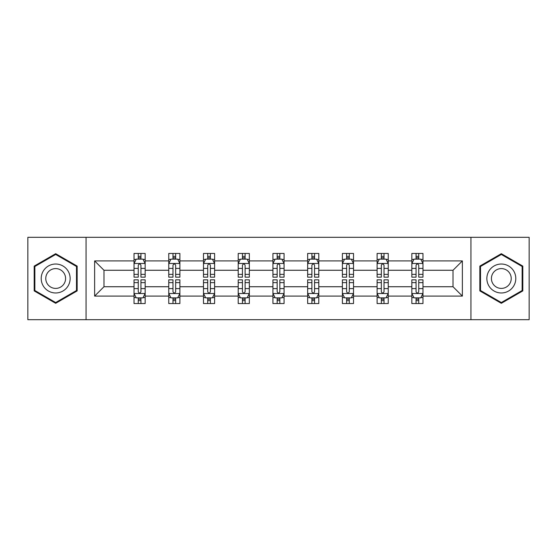 <?xml version="1.0" encoding="UTF-8"?>
<svg xmlns="http://www.w3.org/2000/svg" width="557" height="557" viewBox="0 0 557 557"><rect width="100%" height="100%" fill="white"/><g stroke="black" fill="none" stroke-linecap="round" stroke-linejoin="round"><path stroke-width="0.84" d="M470.937 319.683L529.15 319.683L529.15 237.317L470.937 237.317L470.937 319.683L86.063 319.683L86.063 237.317L27.85 237.317L27.85 319.683L86.063 319.683M422.972 296.087L422.972 286.737L453.022 286.737L462.373 296.087L422.972 296.087L422.972 303.544L418.739 303.544L418.739 297.87M470.937 237.317L86.063 237.317M411.839 296.087L388.243 296.087L388.243 286.737L411.839 286.737L411.839 303.544L422.972 303.544L422.972 297.598L420.876 297.598M388.243 296.087L388.243 303.544L384.017 303.544L384.017 297.87M377.11 296.087L353.514 296.087L353.514 286.737L377.11 286.737L377.11 303.544L388.243 303.544L388.243 297.598L386.147 297.598M353.514 296.087L353.514 303.544L349.288 303.544L349.288 297.87M342.388 296.087L318.792 296.087L318.792 286.737L342.388 286.737L342.388 303.544L353.514 303.544L353.514 297.598L351.425 297.598M318.792 296.087L318.792 303.544L314.559 303.544L314.559 297.87M307.659 296.087L284.063 296.087L284.063 286.737L307.659 286.737L307.659 303.544L318.792 303.544L318.792 297.598L316.696 297.598M284.063 296.087L284.063 303.544L279.837 303.544L279.837 297.87M272.937 296.087L249.341 296.087L249.341 286.737L272.937 286.737L272.937 303.544L284.063 303.544L284.063 297.598L281.974 297.598M249.341 296.087L249.341 303.544L245.108 303.544L245.108 297.87M238.208 296.087L214.612 296.087L214.612 286.737L238.208 286.737L238.208 303.544L249.341 303.544L249.341 297.598L247.245 297.598M214.612 296.087L214.612 303.544L210.386 303.544L210.386 297.87M203.486 296.087L179.89 296.087L179.89 286.737L203.486 286.737L203.486 303.544L214.612 303.544L214.612 297.598L212.523 297.598M179.89 296.087L179.89 303.544L175.657 303.544L175.657 297.87M168.757 296.087L145.161 296.087L145.161 286.737L168.757 286.737L168.757 303.544L179.89 303.544L179.89 297.598L177.794 297.598M145.161 296.087L145.161 303.544L140.935 303.544L140.935 297.87M134.028 296.087L94.627 296.087L94.627 260.913L134.028 260.913L134.028 270.263L103.978 270.263L103.978 286.737L134.028 286.737L134.028 303.544L145.161 303.544L145.161 297.598L143.065 297.598M136.124 259.402L134.028 259.402L134.028 253.456L134.028 260.913M138.261 259.13L138.261 253.456L134.028 253.456L145.161 253.456L145.161 260.913L168.757 260.913L168.757 253.456L179.89 253.456L179.89 260.913L203.486 260.913L203.486 253.456L214.612 253.456L214.612 260.913L238.208 260.913L238.208 253.456L249.341 253.456L249.341 260.913L272.937 260.913L272.937 253.456L284.063 253.456L284.063 260.913L307.659 260.913L307.659 253.456L318.792 253.456L318.792 260.913L342.388 260.913L342.388 253.456L353.514 253.456L353.514 260.913L377.11 260.913L377.11 253.456L388.243 253.456L388.243 260.913L411.839 260.913L411.839 253.456L422.972 253.456L422.972 260.913L462.373 260.913L462.373 296.087M411.839 260.913L411.839 270.263L388.243 270.263L388.243 260.913M377.11 260.913L377.11 270.263L353.514 270.263L353.514 260.913M342.388 260.913L342.388 270.263L318.792 270.263L318.792 260.913M307.659 260.913L307.659 270.263L284.063 270.263L284.063 260.913M272.937 260.913L272.937 270.263L249.341 270.263L249.341 260.913M238.208 260.913L238.208 270.263L214.612 270.263L214.612 260.913M203.486 260.913L203.486 270.263L179.89 270.263L179.89 260.913M168.757 260.913L168.757 270.263L145.161 270.263L145.161 260.913M94.627 260.913L103.978 270.263M453.022 286.737L453.022 270.263L422.972 270.263L422.972 260.913M416.065 259.019L418.739 259.019M381.343 259.019L384.017 259.019M346.614 259.019L349.288 259.019M311.892 259.019L314.559 259.019M277.163 259.019L279.837 259.019M242.441 259.019L245.108 259.019M207.712 259.019L210.386 259.019M172.983 259.019L175.657 259.019M138.261 259.019L140.935 259.019M138.261 297.981L140.935 297.981M172.983 297.981L175.657 297.981M207.712 297.981L210.386 297.981M242.441 297.981L245.108 297.981M277.163 297.981L279.837 297.981M311.892 297.981L314.559 297.981M346.614 297.981L349.288 297.981M381.343 297.981L384.017 297.981M416.065 297.981L418.739 297.981M103.978 286.737L94.627 296.087M462.373 260.913L453.022 270.263M77.158 266.1L55.672 253.693L34.193 266.1L34.193 290.9L55.672 303.307L77.158 290.9L77.158 266.1M479.842 266.1L479.842 290.9L501.328 303.307L522.807 290.9L522.807 266.1L501.328 253.693L479.842 266.1M140.935 256.352L138.261 256.352M134.028 274.371L134.028 277.163L138.261 277.163L138.261 274.371L134.028 274.371L134.028 270.263M145.161 270.263L145.161 277.163L140.935 277.163L140.935 265.257C140.044 263.538 139.153 263.538 138.261 265.257L138.261 274.371M143.065 259.402L145.161 259.402L145.161 253.456L140.935 253.456L140.935 259.13M145.161 263.586L142.933 259.13L136.256 259.13L134.028 263.586M138.261 300.648L140.935 300.648M145.161 282.629L145.161 279.837L140.935 279.837L140.935 282.629L145.161 282.629L145.161 286.737M134.028 286.737L134.028 279.837L138.261 279.837L138.261 291.743C139.153 293.462 140.044 293.462 140.935 291.743L140.935 282.629M136.124 297.598L134.028 297.598L134.028 303.544L138.261 303.544L138.261 297.87M134.028 293.414L136.256 297.87L142.933 297.87L145.161 293.414M175.657 256.352L172.983 256.352M170.853 259.402L168.757 259.402L168.757 253.456L172.983 253.456L172.983 259.13M168.757 274.371L168.757 277.163L172.983 277.163L172.983 274.371L168.757 274.371L168.757 270.263M179.89 270.263L179.89 277.163L175.657 277.163L175.657 265.257C174.766 263.538 173.881 263.538 172.983 265.257L172.983 274.371M177.794 259.402L179.89 259.402L179.89 253.456L175.657 253.456L175.657 259.13M179.89 263.586L177.662 259.13L170.985 259.13L168.757 263.586M210.386 256.352L207.712 256.352M205.575 259.402L203.486 259.402L203.486 253.456L207.712 253.456L207.712 259.13M203.486 274.371L203.486 277.163L207.712 277.163L207.712 274.371L203.486 274.371L203.486 270.263M214.612 270.263L214.612 277.163L210.386 277.163L210.386 265.257C209.495 263.538 208.603 263.538 207.712 265.257L207.712 274.371M212.523 259.402L214.612 259.402L214.612 253.456L210.386 253.456L210.386 259.13M214.612 263.586L212.384 259.13L205.707 259.13L203.486 263.586M172.983 300.648L175.657 300.648M179.89 282.629L179.89 279.837L175.657 279.837L175.657 282.629L179.89 282.629L179.89 286.737M168.757 286.737L168.757 279.837L172.983 279.837L172.983 291.743C173.875 293.462 174.766 293.462 175.657 291.743L175.657 282.629M170.853 297.598L168.757 297.598L168.757 303.544L172.983 303.544L172.983 297.87M168.757 293.414L170.985 297.87L177.662 297.87L179.89 293.414M207.712 300.648L210.386 300.648M214.612 282.629L214.612 279.837L210.386 279.837L210.386 282.629L214.612 282.629L214.612 286.737M203.486 286.737L203.486 279.837L207.712 279.837L207.712 291.743C208.603 293.462 209.495 293.462 210.386 291.743L210.386 282.629M205.575 297.598L203.486 297.598L203.486 303.544L207.712 303.544L207.712 297.87M203.486 293.414L205.707 297.87L212.384 297.87L214.612 293.414M43.147 271.266A14.468 14.468 0 0 0 48.438 291.033A14.468 14.468 0 0 0 68.205 285.734A14.468 14.468 0 0 0 62.913 265.968A14.468 14.468 0 0 0 43.147 271.266M47.094 273.55A9.908 9.908 0 0 0 50.722 287.078A9.908 9.908 0 0 0 64.257 283.45A9.908 9.908 0 0 0 60.629 269.922A9.908 9.908 0 0 0 47.094 273.55M76.49 266.483L76.49 290.517L55.672 302.535L34.861 290.517L34.861 266.483L55.672 254.465L76.49 266.483M488.795 271.266A14.468 14.468 0 0 0 494.087 291.033A14.468 14.468 0 0 0 513.853 285.734A14.468 14.468 0 0 0 508.562 265.968A14.468 14.468 0 0 0 488.795 271.266M492.743 273.55A9.908 9.908 0 0 0 496.371 287.078A9.908 9.908 0 0 0 509.906 283.45A9.908 9.908 0 0 0 506.278 269.922A9.908 9.908 0 0 0 492.743 273.55M522.139 266.483L522.139 290.517L501.328 302.535L480.51 290.517L480.51 266.483L501.328 254.465L522.139 266.483M245.108 256.352L242.441 256.352M240.304 259.402L238.208 259.402L238.208 253.456L242.441 253.456L242.441 259.13M238.208 274.371L238.208 277.163L242.441 277.163L242.441 274.371L238.208 274.371L238.208 270.263M249.341 270.263L249.341 277.163L245.108 277.163L245.108 265.257C244.224 263.538 243.332 263.538 242.441 265.257L242.441 274.371M247.245 259.402L249.341 259.402L249.341 253.456L245.108 253.456L245.108 259.13M249.341 263.586L247.113 259.13L240.436 259.13L238.208 263.586M242.441 300.648L245.108 300.648M249.341 282.629L249.341 279.837L245.108 279.837L245.108 282.629L249.341 282.629L249.341 286.737M238.208 286.737L238.208 279.837L242.441 279.837L242.441 291.743C243.325 293.462 244.217 293.462 245.108 291.743L245.108 282.629M240.304 297.598L238.208 297.598L238.208 303.544L242.441 303.544L242.441 297.87M238.208 293.414L240.436 297.87L247.113 297.87L249.341 293.414M279.837 256.352L277.163 256.352M275.026 259.402L272.937 259.402L272.937 253.456L277.163 253.456L277.163 259.13M272.937 274.371L272.937 277.163L277.163 277.163L277.163 274.371L272.937 274.371L272.937 270.263M284.063 270.263L284.063 277.163L279.837 277.163L279.837 265.257C278.946 263.538 278.054 263.538 277.163 265.257L277.163 274.371M281.974 259.402L284.063 259.402L284.063 253.456L279.837 253.456L279.837 259.13M284.063 263.586L281.842 259.13L275.158 259.13L272.937 263.586M277.163 300.648L279.837 300.648M284.063 282.629L284.063 279.837L279.837 279.837L279.837 282.629L284.063 282.629L284.063 286.737M272.937 286.737L272.937 279.837L277.163 279.837L277.163 291.743C278.054 293.462 278.946 293.462 279.837 291.743L279.837 282.629M275.026 297.598L272.937 297.598L272.937 303.544L277.163 303.544L277.163 297.87M272.937 293.414L275.158 297.87L281.842 297.87L284.063 293.414M314.559 256.352L311.892 256.352M309.755 259.402L307.659 259.402L307.659 253.456L311.892 253.456L311.892 259.13M307.659 274.371L307.659 277.163L311.892 277.163L311.892 274.371L307.659 274.371L307.659 270.263M318.792 270.263L318.792 277.163L314.559 277.163L314.559 265.257C313.675 263.538 312.783 263.538 311.892 265.257L311.892 274.371M316.696 259.402L318.792 259.402L318.792 253.456L314.559 253.456L314.559 259.13M318.792 263.586L316.564 259.13L309.887 259.13L307.659 263.586M311.892 300.648L314.559 300.648M318.792 282.629L318.792 279.837L314.559 279.837L314.559 282.629L318.792 282.629L318.792 286.737M307.659 286.737L307.659 279.837L311.892 279.837L311.892 291.743C312.776 293.462 313.668 293.462 314.559 291.743L314.559 282.629M309.755 297.598L307.659 297.598L307.659 303.544L311.892 303.544L311.892 297.87M307.659 293.414L309.887 297.87L316.564 297.87L318.792 293.414M349.288 256.352L346.614 256.352M344.477 259.402L342.388 259.402L342.388 253.456L346.614 253.456L346.614 259.13M342.388 274.371L342.388 277.163L346.614 277.163L346.614 274.371L342.388 274.371L342.388 270.263M353.514 270.263L353.514 277.163L349.288 277.163L349.288 265.257C348.397 263.538 347.505 263.538 346.614 265.257L346.614 274.371M351.425 259.402L353.514 259.402L353.514 253.456L349.288 253.456L349.288 259.13M353.514 263.586L351.293 259.13L344.616 259.13L342.388 263.586M346.614 300.648L349.288 300.648M353.514 282.629L353.514 279.837L349.288 279.837L349.288 282.629L353.514 282.629L353.514 286.737M342.388 286.737L342.388 279.837L346.614 279.837L346.614 291.743C347.505 293.462 348.397 293.462 349.288 291.743L349.288 282.629M344.477 297.598L342.388 297.598L342.388 303.544L346.614 303.544L346.614 297.87M342.388 293.414L344.616 297.87L351.293 297.87L353.514 293.414M384.017 256.352L381.343 256.352M379.206 259.402L377.11 259.402L377.11 253.456L381.343 253.456L381.343 259.13M377.11 274.371L377.11 277.163L381.343 277.163L381.343 274.371L377.11 274.371L377.11 270.263M388.243 270.263L388.243 277.163L384.017 277.163L384.017 265.257C383.125 263.538 382.234 263.538 381.343 265.257L381.343 274.371M386.147 259.402L388.243 259.402L388.243 253.456L384.017 253.456L384.017 259.13M388.243 263.586L386.015 259.13L379.338 259.13L377.11 263.586M381.343 300.648L384.017 300.648M388.243 282.629L388.243 279.837L384.017 279.837L384.017 282.629L388.243 282.629L388.243 286.737M377.11 286.737L377.11 279.837L381.343 279.837L381.343 291.743C382.234 293.462 383.119 293.462 384.017 291.743L384.017 282.629M379.206 297.598L377.11 297.598L377.11 303.544L381.343 303.544L381.343 297.87M377.11 293.414L379.338 297.87L386.015 297.87L388.243 293.414M418.739 256.352L416.065 256.352M413.935 259.402L411.839 259.402L411.839 253.456L416.065 253.456L416.065 259.13M411.839 274.371L411.839 277.163L416.065 277.163L416.065 274.371L411.839 274.371L411.839 270.263M422.972 270.263L422.972 277.163L418.739 277.163L418.739 265.257C417.847 263.538 416.956 263.538 416.065 265.257L416.065 274.371M420.876 259.402L422.972 259.402L422.972 253.456L418.739 253.456L418.739 259.13M422.972 263.586L420.744 259.13L414.067 259.13L411.839 263.586M416.065 300.648L418.739 300.648M422.972 282.629L422.972 279.837L418.739 279.837L418.739 282.629L422.972 282.629L422.972 286.737M411.839 286.737L411.839 279.837L416.065 279.837L416.065 291.743C416.956 293.462 417.847 293.462 418.739 291.743L418.739 282.629M413.935 297.598L411.839 297.598L411.839 303.544L416.065 303.544L416.065 297.87M411.839 293.414L414.067 297.87L420.744 297.87L422.972 293.414M145.105 263.475L134.084 263.475M145.161 274.371L140.935 274.371M138.261 268.404L134.028 268.404M145.161 268.404L140.935 268.404M140.935 257.766L138.261 257.766M134.084 293.525L145.105 293.525M134.028 282.629L138.261 282.629M140.935 288.596L145.161 288.596M134.028 288.596L138.261 288.596M138.261 299.234L140.935 299.234M179.834 263.475L168.813 263.475M179.89 274.371L175.657 274.371M172.983 268.404L168.757 268.404M179.89 268.404L175.657 268.404M175.657 257.766L172.983 257.766M214.556 263.475L203.542 263.475M214.612 274.371L210.386 274.371M207.712 268.404L203.486 268.404M214.612 268.404L210.386 268.404M210.386 257.766L207.712 257.766M168.813 293.525L179.834 293.525M168.757 282.629L172.983 282.629M175.657 288.596L179.89 288.596M168.757 288.596L172.983 288.596M172.983 299.234L175.657 299.234M203.542 293.525L214.556 293.525M203.486 282.629L207.712 282.629M210.386 288.596L214.612 288.596M203.486 288.596L207.712 288.596M207.712 299.234L210.386 299.234M249.285 263.475L238.264 263.475M249.341 274.371L245.108 274.371M242.441 268.404L238.208 268.404M249.341 268.404L245.108 268.404M245.108 257.766L242.441 257.766M238.264 293.525L249.285 293.525M238.208 282.629L242.441 282.629M245.108 288.596L249.341 288.596M238.208 288.596L242.441 288.596M242.441 299.234L245.108 299.234M284.007 263.475L272.993 263.475M284.063 274.371L279.837 274.371M277.163 268.404L272.937 268.404M284.063 268.404L279.837 268.404M279.837 257.766L277.163 257.766M272.993 293.525L284.007 293.525M272.937 282.629L277.163 282.629M279.837 288.596L284.063 288.596M272.937 288.596L277.163 288.596M277.163 299.234L279.837 299.234M318.736 263.475L307.715 263.475M318.792 274.371L314.559 274.371M311.892 268.404L307.659 268.404M318.792 268.404L314.559 268.404M314.559 257.766L311.892 257.766M307.715 293.525L318.736 293.525M307.659 282.629L311.892 282.629M314.559 288.596L318.792 288.596M307.659 288.596L311.892 288.596M311.892 299.234L314.559 299.234M353.458 263.475L342.444 263.475M353.514 274.371L349.288 274.371M346.614 268.404L342.388 268.404M353.514 268.404L349.288 268.404M349.288 257.766L346.614 257.766M342.444 293.525L353.458 293.525M342.388 282.629L346.614 282.629M349.288 288.596L353.514 288.596M342.388 288.596L346.614 288.596M346.614 299.234L349.288 299.234M388.187 263.475L377.166 263.475M388.243 274.371L384.017 274.371M381.343 268.404L377.11 268.404M388.243 268.404L384.017 268.404M384.017 257.766L381.343 257.766M377.166 293.525L388.187 293.525M377.11 282.629L381.343 282.629M384.017 288.596L388.243 288.596M377.11 288.596L381.343 288.596M381.343 299.234L384.017 299.234M422.916 263.475L411.895 263.475M422.972 274.371L418.739 274.371M416.065 268.404L411.839 268.404M422.972 268.404L418.739 268.404M418.739 257.766L416.065 257.766M411.895 293.525L422.916 293.525M411.839 282.629L416.065 282.629M418.739 288.596L422.972 288.596M411.839 288.596L416.065 288.596M416.065 299.234L418.739 299.234"/></g></svg>
